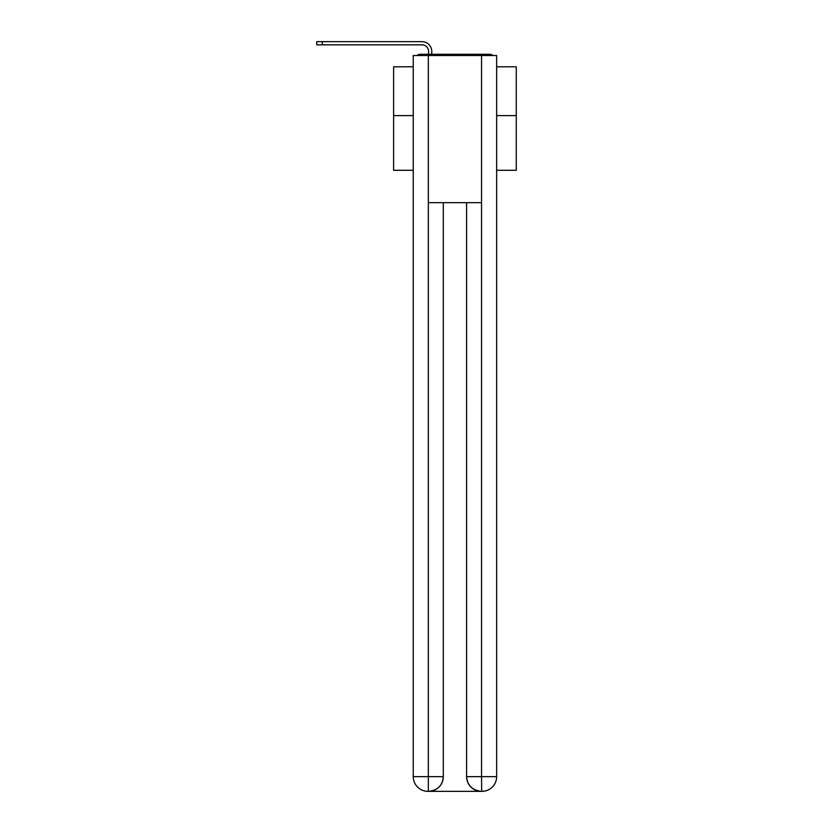 <?xml version="1.0" encoding="UTF-8"?>
<svg xmlns="http://www.w3.org/2000/svg" width="833" height="833" viewBox="0 0 833 833"><rect width="100%" height="100%" fill="white"/><g stroke="black" fill="none" stroke-linecap="round" stroke-linejoin="round"><path stroke-width="1.25" d="M496.645 170.296L516.273 170.296L516.273 66.796L496.645 66.796M413.251 115.6L393.624 115.6L393.624 66.796L413.251 66.796M393.624 115.6L393.624 170.296L413.251 170.296M492.897 55.509A4.904 4.904 0 0 0 489.658 54.28L420.238 54.28A4.904 4.904 0 0 0 417 55.509M516.273 115.6L496.645 115.6M420.238 54.28L428.579 54.28L428.579 51.459A6.622 6.622 0 0 0 421.956 44.836L316.727 44.836L316.727 41.65L421.956 41.65A9.809 9.809 0 0 1 431.765 51.459L431.765 54.28L435.815 54.28M474.081 54.28L489.658 54.28M428.339 55.509L413.251 55.509L413.251 776.637A14.713 14.713 0 0 0 427.964 791.35L481.318 791.35A14.713 14.713 0 0 1 466.595 776.637L466.595 202.679L466.595 776.637C467.344 785.311 472.249 790.215 481.318 791.35L481.932 791.35A14.713 14.713 0 0 0 496.645 776.637L496.645 55.509L428.339 55.509L428.339 202.679L481.557 202.679L481.557 55.509M443.302 202.679L443.302 776.637A14.713 14.713 0 0 1 428.579 791.35C437.679 790.402 442.583 785.488 443.302 776.637L443.302 202.679M466.595 776.637L481.557 776.637L481.672 791.35M413.251 776.637A14.713 14.713 0 0 0 427.964 791.35A14.713 14.713 0 0 1 413.251 776.637L428.339 776.637L428.339 791.35M428.579 51.459A6.622 6.622 0 0 0 421.956 44.836A6.622 6.622 0 0 1 428.579 51.459A6.622 6.622 0 0 0 421.956 44.836A6.622 6.622 0 0 1 428.579 51.459A6.622 6.622 0 0 0 421.956 44.836A6.622 6.622 0 0 1 428.579 51.459A6.622 6.622 0 0 0 421.956 44.836A6.622 6.622 0 0 1 428.579 51.459A6.622 6.622 0 0 0 421.956 44.836A6.622 6.622 0 0 1 428.579 51.459A6.622 6.622 0 0 0 421.956 44.836A6.622 6.622 0 0 1 428.579 51.459A6.622 6.622 0 0 0 421.956 44.836A6.622 6.622 0 0 1 428.579 51.459A6.622 6.622 0 0 0 421.956 44.836A6.622 6.622 0 0 1 428.579 51.459A6.622 6.622 0 0 0 421.956 44.836A6.622 6.622 0 0 1 428.579 51.459A6.622 6.622 0 0 0 421.956 44.836A6.622 6.622 0 0 1 428.579 51.459A6.622 6.622 0 0 0 421.956 44.836A6.622 6.622 0 0 1 428.579 51.459A6.622 6.622 0 0 0 421.956 44.836A6.622 6.622 0 0 1 428.579 51.459A6.622 6.622 0 0 0 421.956 44.836A6.622 6.622 0 0 1 428.579 51.459A6.622 6.622 0 0 0 421.956 44.836A6.622 6.622 0 0 1 428.579 51.459A6.622 6.622 0 0 0 421.956 44.836A6.622 6.622 0 0 1 428.579 51.459A6.622 6.622 0 0 0 421.956 44.836A6.622 6.622 0 0 1 428.579 51.459A6.622 6.622 0 0 0 421.956 44.836A6.622 6.622 0 0 1 428.579 51.459A6.622 6.622 0 0 0 421.956 44.836A6.622 6.622 0 0 1 428.579 51.459A6.622 6.622 0 0 0 421.956 44.836A6.622 6.622 0 0 1 428.579 51.459A6.622 6.622 0 0 0 421.956 44.836A6.622 6.622 0 0 1 428.579 51.459M322.246 41.65L421.956 41.65L322.246 41.65L421.956 41.65L322.246 41.65L421.956 41.65L322.246 41.65L421.956 41.65L322.246 41.65L421.956 41.65L322.246 41.65L421.956 41.65L322.246 41.65L421.956 41.65L322.246 41.65L421.956 41.65L322.246 41.65L421.956 41.65L322.246 41.65L421.956 41.65L322.246 41.65L421.956 41.65L322.246 41.65L421.956 41.65L322.246 41.65L421.956 41.65L322.246 41.65L421.956 41.65L322.246 41.65L421.956 41.65L322.246 41.65L421.956 41.65L322.246 41.65L421.956 41.65L322.246 41.65L421.956 41.65L322.246 41.65L421.956 41.65L322.246 41.65L421.956 41.65L322.246 41.65L322.246 44.836M443.302 776.637L428.339 776.637L428.339 202.679M481.557 202.679L481.557 776.637L496.645 776.637"/></g></svg>
